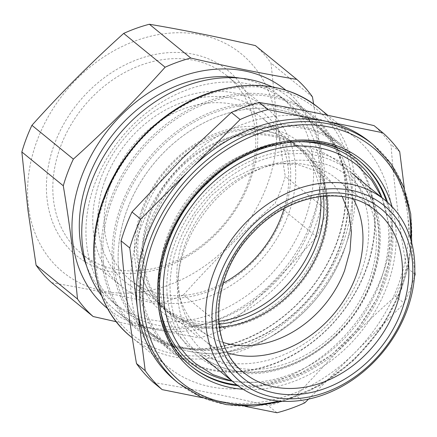<?xml version="1.0" encoding="UTF-8"?>
<svg xmlns="http://www.w3.org/2000/svg" width="437" height="437" viewBox="0 0 437 437"><rect width="100%" height="100%" fill="white"/><g stroke="black" fill="none" stroke-linecap="round" stroke-linejoin="round"><path stroke-width="0.33" stroke-dasharray="2.19 1.64" d="M101.854 261.823A138.556 110.364 -50.8 0 1 211.366 99.876A138.556 110.364 -50.8 0 1 345.443 180.874A138.556 110.364 -50.8 0 1 235.931 342.821A138.556 110.364 -50.8 0 1 101.854 261.823M103.449 261.927A137.371 109.419 -50.8 0 1 112.391 199.277A137.371 109.419 -50.8 0 1 311.046 115.363A137.371 109.419 -50.8 0 1 344.957 181.672A137.371 109.419 -50.8 0 1 336.015 244.327A137.371 109.419 -50.8 0 1 137.355 328.236A137.371 109.419 -50.8 0 1 103.449 261.927M183.393 170.905A133.82 106.59 129.2 0 0 139.299 287.595A133.82 106.59 129.2 0 0 172.331 352.189A133.82 106.59 129.2 0 0 330.47 326.106A133.82 106.59 129.2 0 0 374.564 209.416A133.82 106.59 129.2 0 0 341.532 144.822A133.82 106.59 129.2 0 0 183.393 170.905M347.934 187.692A133.82 106.59 129.2 0 0 314.902 123.097A133.82 106.59 129.2 0 0 121.388 204.838A133.82 106.59 129.2 0 0 112.675 265.871A133.82 106.59 129.2 0 0 145.707 330.465A133.82 106.59 129.2 0 0 339.221 248.719A133.82 106.59 129.2 0 0 347.934 187.692M353.386 198.966A104.448 83.199 129.2 0 0 336.725 178.804A104.448 83.199 129.2 0 0 213.294 199.163A104.448 83.199 129.2 0 0 204.658 340.663A104.448 83.199 129.2 0 0 227.753 352.938M184.944 161.357A148.028 117.908 129.2 0 0 140.883 227.857A148.028 117.908 129.2 0 0 167.786 366.823A148.028 117.908 129.2 0 0 337.796 342.898A148.028 117.908 129.2 0 0 381.856 276.397A148.028 117.908 129.2 0 0 354.953 137.431A148.028 117.908 129.2 0 0 184.944 161.357M414.473 276.676A169.348 134.891 -50.8 0 1 410.299 288.95A169.348 134.891 -50.8 0 1 404.236 303.267L395.529 296.16C376.536 312.996 358.542 329.979 341.543 347.098L296.117 395.714A169.348 134.891 129.2 0 1 268.274 405.645C227.704 396.064 189.423 388.356 153.431 382.512M395.529 296.16A169.348 134.891 129.2 0 0 401.592 281.843A169.348 134.891 129.2 0 0 406.443 267.28C399.008 224.514 393.863 183.616 391.011 144.587A169.348 134.891 129.2 0 0 374.083 125.638M415.15 274.387L406.443 267.28M276.987 412.752L268.274 405.645M304.824 402.821L296.117 395.714M399.718 151.694L391.011 144.587M414.762 271.322L404.394 188.866M308.549 399.09L404.236 303.267M202.855 397.817L245.108 406.334M175.139 380.463A153.95 122.628 129.2 0 0 219.565 401.188A153.95 122.628 129.2 0 0 354.533 353.041A153.95 122.628 129.2 0 0 397.768 286.421A153.95 122.628 129.2 0 0 407.437 213.037A153.95 122.628 129.2 0 0 369.795 141.899M93.272 230.911A114.871 91.497 129.2 0 0 121.623 286.361A114.871 91.497 129.2 0 0 237.193 281.341A114.871 91.497 129.2 0 0 295.221 163.804A114.871 91.497 129.2 0 0 266.865 108.354A114.871 91.497 129.2 0 0 151.3 113.374A114.871 91.497 129.2 0 0 93.272 230.911M226.923 75.765A114.871 91.497 -50.8 0 0 111.359 80.785A114.871 91.497 -50.8 0 0 53.325 198.322A114.871 91.497 129.2 0 0 81.681 253.771A114.871 91.497 129.2 0 0 197.251 248.751A114.871 91.497 129.2 0 0 255.279 131.215A114.871 91.497 -50.8 0 0 226.923 75.765L266.865 108.354M101.63 295.8A137.371 109.419 129.2 0 0 116.275 311.035A137.371 109.419 129.2 0 0 314.93 227.125A137.371 109.419 129.2 0 0 289.966 98.161A137.371 109.419 129.2 0 0 272.104 86.876M311.078 226.35A132.635 105.65 129.2 0 0 286.972 101.832A132.635 105.65 129.2 0 0 95.168 182.852A132.635 105.65 129.2 0 0 119.268 307.369A132.635 105.65 129.2 0 0 311.078 226.35M86.586 265.931A132.635 105.65 129.2 0 0 112.615 301.934A132.635 105.65 129.2 0 0 304.42 220.914A132.635 105.65 129.2 0 0 280.314 96.402A132.635 105.65 129.2 0 0 239.82 78.13M107.573 308.522A140.927 112.249 129.2 0 0 251.925 300.197A140.927 112.249 129.2 0 0 319.616 152.223A140.927 112.249 129.2 0 0 285.754 90.142M313.602 103.935L320.567 151.715L326.696 210.153L285.268 176.351A156.32 124.512 -50.8 0 1 280.789 189.789A156.32 124.512 129.2 0 1 275.195 203.008L316.623 236.81C287.846 268.924 257.256 299.553 224.858 328.711A156.32 124.512 -50.8 0 1 199.163 337.877L157.73 304.07A156.32 124.512 129.2 0 0 183.425 294.904L224.858 328.711M326.696 210.153A156.32 124.512 -50.8 0 1 322.222 223.597A156.32 124.512 -50.8 0 1 316.623 236.81M116.286 321.73L199.163 337.877M51.719 282.717C85.248 288.36 120.585 295.478 157.73 304.07M183.425 294.904C212.207 262.795 242.797 232.162 275.195 203.008M28.935 209.902A140.927 112.249 129.2 0 0 170.408 284.421A140.927 112.249 129.2 0 0 275.234 116.007A140.927 112.249 129.2 0 0 133.76 41.488A140.927 112.249 129.2 0 0 28.935 209.902M312.455 96.899L271.022 63.092L276.419 115.696C278.817 135.055 281.767 155.272 285.268 176.351M255.399 45.601A156.32 124.512 -50.8 0 1 271.022 63.092M257.224 128.019A119.607 95.271 129.2 0 0 141.479 58.099A119.607 95.271 129.2 0 0 46.945 197.895A119.607 95.271 129.2 0 0 162.684 267.815A119.607 95.271 129.2 0 0 257.224 128.019M276.697 106.666A132.635 105.65 129.2 0 0 122.906 205.483A132.635 105.65 129.2 0 0 147.007 330.001A132.635 105.65 129.2 0 0 185.02 347.797A132.635 105.65 129.2 0 0 338.812 248.981A132.635 105.65 129.2 0 0 314.711 124.463A132.635 105.65 129.2 0 0 276.697 106.666M320.6 196.481A104.448 83.199 129.2 0 0 294.675 144.494A104.448 83.199 129.2 0 0 143.626 208.296A104.448 83.199 129.2 0 0 162.608 306.353A104.448 83.199 129.2 0 0 218.74 321.321M141.992 209.328A109.184 86.968 129.2 0 0 193.34 326.526A109.184 86.968 129.2 0 0 319.731 245.135A109.184 86.968 129.2 0 0 268.378 127.937A109.184 86.968 129.2 0 0 141.992 209.328M105.377 179.454A109.184 86.968 129.2 0 0 156.725 296.652A109.184 86.968 129.2 0 0 283.116 215.261A109.184 86.968 129.2 0 0 231.768 98.063A109.184 86.968 129.2 0 0 105.377 179.454M223.22 283.154A104.448 83.199 -50.8 0 1 130.434 280.095A104.448 83.199 -50.8 0 1 111.451 182.043A104.448 83.199 -50.8 0 1 262.495 118.241A104.448 83.199 -50.8 0 1 284.11 208.525M189.456 351.419A132.635 105.65 -50.8 0 1 151.448 333.622A132.635 105.65 -50.8 0 1 138.562 185.556A132.635 105.65 -50.8 0 1 281.138 110.288A132.635 105.65 -50.8 0 1 319.147 128.085A132.635 105.65 -50.8 0 1 332.033 276.151A132.635 105.65 -50.8 0 1 189.456 351.419M271.721 135.044A105.399 83.953 -50.8 0 1 301.929 149.192A105.399 83.953 -50.8 0 1 312.165 266.849A105.399 83.953 -50.8 0 1 198.873 326.663A105.399 83.953 -50.8 0 1 168.666 312.515A105.399 83.953 -50.8 0 1 158.429 194.858A105.399 83.953 -50.8 0 1 271.721 135.044M219.013 324.199A105.399 83.953 -50.8 0 1 194.432 323.041A105.399 83.953 -50.8 0 1 164.23 308.893A105.399 83.953 -50.8 0 1 153.988 191.237A105.399 83.953 -50.8 0 1 267.286 131.428A105.399 83.953 -50.8 0 1 297.493 145.57A105.399 83.953 -50.8 0 1 323.478 196.169M343.253 252.602A132.635 105.65 129.2 0 0 319.147 128.085A132.635 105.65 129.2 0 0 127.342 209.105A132.635 105.65 129.2 0 0 151.448 333.622A132.635 105.65 129.2 0 0 343.253 252.602M326.341 195.951A104.214 83.008 129.2 0 0 308.156 156.697A104.214 83.008 129.2 0 0 150.475 213.764A104.214 83.008 129.2 0 0 177.269 317.109A104.214 83.008 129.2 0 0 219.374 327.045M342.182 196.53L333.234 184.064L317.153 171.435L297.493 164.399L275.583 163.438L252.897 168.616L230.971 179.585L211.29 195.601L195.17 215.583L183.709 238.187A98.828 78.72 129.2 0 0 209.115 336.19A98.828 78.72 129.2 0 0 223.121 342.455M149.53 227.213A132.635 105.65 129.2 0 0 173.636 351.725A132.635 105.65 129.2 0 0 365.441 270.705A132.635 105.65 129.2 0 0 341.341 146.193A132.635 105.65 129.2 0 0 149.53 227.213M360.53 273.808A118.422 94.326 129.2 0 0 304.84 146.695A118.422 94.326 129.2 0 0 167.759 234.975A118.422 94.326 129.2 0 0 223.449 362.087A118.422 94.326 129.2 0 0 360.53 273.808M105.088 197.464A145.663 116.024 129.2 0 0 173.593 353.812A145.663 116.024 129.2 0 0 342.204 245.233A145.663 116.024 129.2 0 0 273.704 88.88A145.663 116.024 129.2 0 0 105.088 197.464M318.338 107.557A148.028 117.908 -50.8 0 1 345.241 246.523A148.028 117.908 -50.8 0 1 131.171 336.949M204.658 340.663L244.157 372.892A104.448 83.199 -50.8 0 1 252.788 231.392A104.448 83.199 -50.8 0 1 376.224 211.033L336.725 178.804M359.088 160.679A132.635 105.65 129.2 0 0 358.537 160.226A132.635 105.65 129.2 0 0 206.209 181.661A132.635 105.65 129.2 0 0 190.832 365.758A132.635 105.65 129.2 0 0 191.395 366.211M236.723 384.833A132.635 105.65 129.2 0 0 343.165 344.323A132.635 105.65 129.2 0 0 386.428 201.353M293.484 141.845A130.264 103.76 129.2 0 0 206.319 182.207A130.264 103.76 129.2 0 0 159.773 305.714M231.036 380.971A130.264 103.76 129.2 0 0 340.833 341.963A130.264 103.76 129.2 0 0 381.506 196.557M335.824 335.605A118.422 94.326 129.2 0 0 349.551 171.233A118.422 94.326 129.2 0 0 213.546 190.374A118.422 94.326 129.2 0 0 199.818 354.746A118.422 94.326 129.2 0 0 335.824 335.605M335.938 336.151A120.792 96.216 129.2 0 0 360.175 178.58A120.792 96.216 129.2 0 0 211.213 188.019A120.792 96.216 129.2 0 0 186.976 345.591A120.792 96.216 129.2 0 0 335.938 336.151M207.318 182.568A132.635 105.65 129.2 0 0 191.941 366.665L190.832 365.758C140.605 327.848 148.569 233.833 205.789 181.41C250.707 136.65 319.627 126.861 358.537 160.226L359.646 161.127A132.635 105.65 129.2 0 0 207.318 182.568M237.925 385.745A132.635 105.65 129.2 0 0 344.274 345.225A132.635 105.65 129.2 0 0 387.57 202.347M243.103 389.28A135.006 107.535 129.2 0 0 346.607 347.584A135.006 107.535 129.2 0 0 392.071 206.712M178.465 383.178A153.95 122.628 129.2 0 0 401.1 289.141A153.95 122.628 129.2 0 0 373.122 144.614M278.817 401.013A151.584 120.738 129.2 0 0 400.281 289.655A151.584 120.738 129.2 0 0 410.725 239.345M314.902 123.097L341.532 144.822M145.707 330.465L172.331 352.189M167.786 366.823L132.291 337.861M354.953 137.431L327.854 115.324M202.036 356.559L199.818 354.746C233.773 384.008 295.062 375.52 335.403 335.354C386.821 288.234 393.655 204.226 349.551 171.233L351.769 173.047M282.608 401.281L320.031 385.478L353.986 360.181L381.829 327.362L401.385 289.589L408.355 266.33L411.747 243.005M81.681 253.771L121.623 286.361M112.615 301.934L119.268 307.369M280.314 96.402L286.972 101.832M116.275 311.035L137.355 328.236M289.966 98.161L311.046 115.363M294.675 144.494L262.495 118.241M162.608 306.353L130.434 280.095M173.636 351.725L147.007 330.001M341.341 146.193L314.711 124.463M301.929 149.192L297.493 145.57M168.666 312.515L164.23 308.893M209.115 336.19L177.269 317.109M333.234 184.064L308.156 156.697M205.029 352.888C214.125 360.285 224.716 365.217 236.799 367.686C272.633 375.552 318.6 356.073 346.754 320.141C363.759 298.52 373.531 275.206 376.06 250.188C378.295 218.566 369.199 194.072 348.775 176.717C339.68 169.321 329.094 164.388 317.011 161.919C281.177 154.053 235.21 173.527 207.056 209.465C190.046 231.08 180.279 254.4 177.75 279.418C175.516 311.04 184.611 335.529 205.029 352.888M232.315 381.261L233.992 381.616L266.51 382.736L299.766 373.69L330.995 355.363L357.592 329.34L377.333 297.826L388.531 263.473L390.186 229.152L382.047 197.748"/><path stroke-width="0.66" d="M227.753 352.938A104.448 83.199 129.2 0 0 328.089 320.299A104.448 83.199 129.2 0 0 353.386 198.966M136.502 363.562A169.348 134.891 129.2 0 0 153.431 382.512L162.143 389.618A169.348 134.891 -50.8 0 1 145.215 370.669L136.502 363.562C129.068 320.796 123.928 279.899 121.071 240.869A169.348 134.891 129.2 0 1 125.922 226.306A169.348 134.891 129.2 0 1 131.985 211.989L182.535 158.243L231.397 112.435A169.348 134.891 129.2 0 1 259.239 102.504C295.232 108.343 333.507 116.056 374.083 125.638L382.79 132.744A169.348 134.891 -50.8 0 1 399.718 151.694L404.394 188.866M231.397 112.435L240.11 119.541A169.348 134.891 -50.8 0 1 267.947 109.611L259.239 102.504M414.762 271.322L415.15 274.387A169.348 134.891 -50.8 0 1 414.473 276.676M121.071 240.869L129.784 247.976A169.348 134.891 -50.8 0 1 134.629 233.413A169.348 134.891 -50.8 0 1 140.692 219.095L131.985 211.989M308.549 399.09L304.824 402.821A169.348 134.891 -50.8 0 1 276.987 412.752L245.108 406.334M240.11 119.541L140.692 219.095M382.79 132.744L267.947 109.611M162.143 389.618L202.855 397.817M129.784 247.976L145.215 370.669M411.747 243.005L410.736 213.955L403.717 187.096L390.995 163.629L373.122 144.614L369.795 141.899A153.95 122.628 129.2 0 0 325.368 121.175A153.95 122.628 129.2 0 0 190.401 169.316A153.95 122.628 129.2 0 0 147.16 235.936A153.95 122.628 129.2 0 0 137.497 309.325A153.95 122.628 129.2 0 0 175.139 380.463L178.465 383.178L200.681 396.872L226.229 404.629L253.946 406.115L282.608 401.281M213.802 272.546A118.422 94.326 129.2 0 0 235.325 383.719A118.422 94.326 129.2 0 0 406.579 311.379A118.422 94.326 129.2 0 0 385.057 200.206A118.422 94.326 129.2 0 0 213.802 272.546M404.941 312.411A113.686 90.557 129.2 0 0 351.474 190.385A113.686 90.557 129.2 0 0 219.877 275.13A113.686 90.557 129.2 0 0 273.344 397.157A113.686 90.557 129.2 0 0 404.941 312.411M272.104 86.876A137.371 109.419 129.2 0 0 91.311 182.076A137.371 109.419 129.2 0 0 101.63 295.8M239.82 78.13A132.635 105.65 129.2 0 0 88.509 177.422A132.635 105.65 129.2 0 0 86.586 265.931M285.754 90.142A140.927 112.249 129.2 0 0 141.26 97.948A140.927 112.249 129.2 0 0 73.312 246.118A140.927 112.249 129.2 0 0 107.573 308.522M31.923 125.315A156.32 124.512 -50.8 0 0 26.324 138.529A156.32 124.512 129.2 0 0 21.85 151.972L27.979 210.41L36.096 265.226L77.524 299.034L72.127 246.43C69.734 227.071 66.785 206.854 63.283 185.774A156.32 124.512 -50.8 0 1 67.757 172.336A156.32 124.512 -50.8 0 1 73.356 159.117L31.923 125.315C60.699 93.201 91.289 62.567 123.687 33.414L165.12 67.222C136.344 99.33 105.754 129.964 73.356 159.117M21.85 151.972L63.283 185.774M36.096 265.226A156.32 124.512 129.2 0 0 51.719 282.717L93.152 316.525L116.286 321.73M296.827 79.408L255.399 45.601C218.249 37.008 182.912 29.891 149.388 24.248L190.822 58.055C227.967 66.648 263.303 73.766 296.827 79.408A156.32 124.512 -50.8 0 1 312.455 96.899L313.602 103.935M165.12 67.222A156.32 124.512 -50.8 0 1 190.822 58.055M123.687 33.414A156.32 124.512 -50.8 0 1 149.388 24.248M93.152 316.525A156.32 124.512 -50.8 0 1 77.524 299.034M218.74 321.321A104.448 83.199 129.2 0 0 313.657 242.546A104.448 83.199 129.2 0 0 320.6 196.481M284.11 208.525A104.448 83.199 -50.8 0 1 281.477 216.293A104.448 83.199 -50.8 0 1 223.22 283.154M323.478 196.169A105.399 83.953 -50.8 0 1 219.013 324.199M219.374 327.045A104.214 83.008 129.2 0 0 320.119 247.943A104.214 83.008 129.2 0 0 326.341 195.951M223.121 342.455A98.828 78.72 129.2 0 0 344.58 270.596L349.993 250.942L351.408 231.452L348.764 213.032L342.182 196.53M132.291 337.861L131.171 336.949A148.028 117.908 -50.8 0 1 104.274 197.983A148.028 117.908 -50.8 0 1 318.338 107.557L327.854 115.324M367.588 352.528A104.448 83.199 -50.8 0 1 244.157 372.892C206.958 345.093 210.94 274.25 253.602 231.927C289.201 193.618 345.787 184.572 376.224 211.033A104.448 83.199 -50.8 0 1 367.588 352.528M252.406 230.457A109.184 86.968 129.2 0 0 236.876 372.329A109.184 86.968 129.2 0 0 372.411 357.089A109.184 86.968 129.2 0 0 387.941 215.212A109.184 86.968 129.2 0 0 252.406 230.457M191.395 366.211A132.635 105.65 129.2 0 0 236.723 384.833M159.773 305.714A130.264 103.76 129.2 0 0 231.036 380.971M386.428 201.353A132.635 105.65 129.2 0 0 359.088 160.679M381.506 196.557A130.264 103.76 129.2 0 0 293.484 141.845M387.57 202.347A132.635 105.65 129.2 0 0 359.646 161.127C321.561 128.325 252.903 137.852 207.739 182.819C150.181 235.57 142.495 329.656 191.941 366.665A132.635 105.65 129.2 0 0 237.925 385.745M392.071 206.712A135.006 107.535 129.2 0 0 207.204 182.021A135.006 107.535 129.2 0 0 159.319 312.176A135.006 107.535 129.2 0 0 243.103 389.28M373.122 144.614A153.95 122.628 129.2 0 0 150.492 238.657A153.95 122.628 129.2 0 0 178.465 383.178M410.725 239.345A151.584 120.738 129.2 0 0 305.987 124.731A151.584 120.738 129.2 0 0 153.529 239.946A151.584 120.738 129.2 0 0 278.817 401.013M202.036 356.559L235.325 383.719M351.769 173.047L385.057 200.206M131.171 336.949C94.463 307.91 83.385 250.346 103.984 197.535C122.043 148.514 165.792 106.082 213.278 91.601C254.012 79.594 289.032 84.915 318.338 107.557M382.047 197.748L371.69 180.164L357.761 165.705C346.787 156.807 334.136 150.902 319.818 147.985C276.315 138.578 223.094 162.875 192.329 205.292C152.54 256.841 153.496 330.967 196.049 363.901L213.01 374.646L232.315 381.261"/></g></svg>
